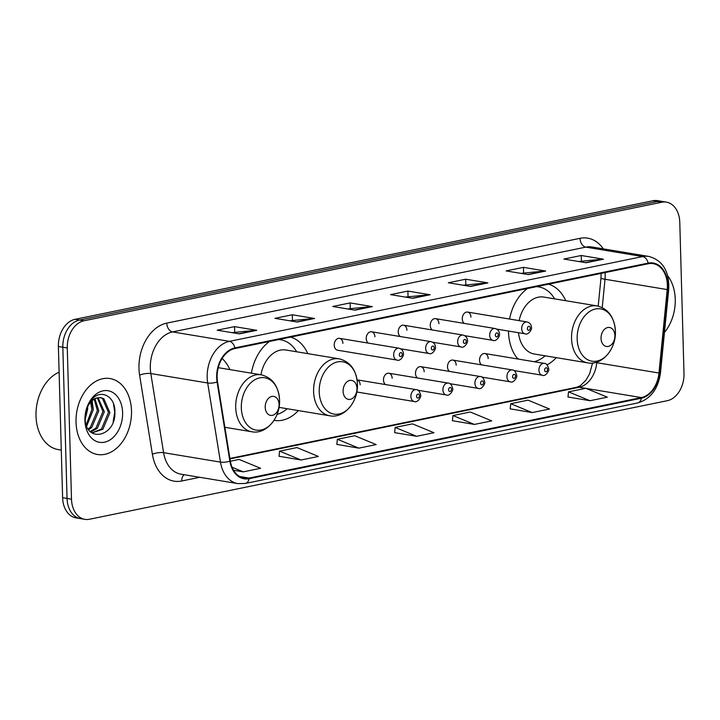 <?xml version="1.0" encoding="UTF-8"?>
<svg xmlns="http://www.w3.org/2000/svg" width="720" height="720" viewBox="0 0 720 720"><rect width="100%" height="100%" fill="white"/><g stroke="black" fill="none" stroke-linecap="round" stroke-linejoin="round"><path stroke-width="1.08" d="M508.473 331.047A42.489 30.258 99.4 0 0 508.491 331.83A42.489 30.258 99.4 0 0 517.842 359.001M547.065 364.842A42.489 30.258 99.4 0 0 556.29 357.66M274.005 420.354A42.489 30.258 99.4 0 0 274.212 420.39A42.489 30.258 99.4 0 0 298.35 410.58M392.157 378.27A6.012 4.284 99.4 0 0 388.809 373.23A6.012 4.284 99.4 0 0 383.49 380.052A6.012 4.284 99.4 0 0 385.56 384.57M424.17 371.7A6.012 4.284 99.4 0 0 420.822 366.66A6.012 4.284 99.4 0 0 415.503 373.482A6.012 4.284 99.4 0 0 417.573 378M456.183 365.139A6.012 4.284 99.4 0 0 452.835 360.09A6.012 4.284 99.4 0 0 447.516 366.912A6.012 4.284 99.4 0 0 449.586 371.43M488.196 358.569A6.012 4.284 99.4 0 0 484.848 353.529A6.012 4.284 99.4 0 0 479.529 360.342A6.012 4.284 99.4 0 0 481.599 364.869M470.943 317.115A6.012 4.284 99.4 0 0 467.595 312.075A6.012 4.284 99.4 0 0 462.276 318.897A6.012 4.284 99.4 0 0 464.346 323.415M438.93 323.685A6.012 4.284 99.4 0 0 435.582 318.645A6.012 4.284 99.4 0 0 430.263 325.467A6.012 4.284 99.4 0 0 432.333 329.985M334.224 345.168A6.012 4.284 99.4 0 0 337.572 350.208L396.999 360.072A6.012 4.284 -80.6 0 1 393.651 355.032A6.012 4.284 -80.6 0 1 398.97 348.21L339.543 338.346A6.012 4.284 99.4 0 0 334.224 345.168M374.904 336.825A6.012 4.284 99.4 0 0 371.556 331.776A6.012 4.284 99.4 0 0 366.237 338.598A6.012 4.284 99.4 0 0 368.307 343.125M406.917 330.255A6.012 4.284 99.4 0 0 403.569 325.215A6.012 4.284 99.4 0 0 398.25 332.037A6.012 4.284 99.4 0 0 400.32 336.555M307.8 353.637A42.489 30.258 99.4 0 0 290.601 337.113M269.55 341.433A42.489 30.258 99.4 0 0 251.379 373.176M565.74 300.708A42.489 30.258 99.4 0 0 548.541 284.193M527.49 288.504A42.489 30.258 99.4 0 0 509.544 319.041M229.905 369.612A42.489 30.258 99.4 0 0 222.12 358.488M360.153 384.84A6.012 4.284 99.4 0 0 357.075 379.854L416.223 389.655C418.131 389.466 419.616 391.311 420.687 395.181C421.542 396.468 417.645 403.254 414.252 401.526A6.012 4.284 -80.6 0 1 410.904 396.477A6.012 4.284 -80.6 0 1 416.223 389.655M342.891 343.395A6.012 4.284 99.4 0 0 339.543 338.346M666.378 202.122L657.495 200.655A24.048 17.127 99.4 0 0 652.896 200.754L75.06 319.311A24.048 17.127 99.4 0 0 58.392 346.491L62.613 497.7A24.048 17.127 99.4 0 0 76.005 517.878L80.451 518.616A24.048 17.127 99.4 0 1 67.05 498.438A24.048 17.127 99.4 0 0 80.451 518.616L84.897 519.345A24.048 17.127 99.4 0 0 89.496 519.246L667.323 400.689A24.048 17.127 99.4 0 0 684 373.509L679.779 222.3A24.048 17.127 99.4 0 0 666.378 202.122A24.048 17.127 99.4 0 0 661.779 202.23L83.952 320.787A24.048 17.127 99.4 0 0 67.275 347.967L71.496 499.176A24.048 17.127 99.4 0 0 84.897 519.345M67.275 347.967L62.829 347.229L67.05 498.438L62.829 347.229A24.048 17.127 99.4 0 1 79.506 320.049A24.048 17.127 99.4 0 0 62.829 347.229L58.392 346.491M661.779 202.23L657.342 201.492L79.506 320.049L657.342 201.492A24.048 17.127 99.4 0 1 661.932 201.384A24.048 17.127 99.4 0 0 657.342 201.492L652.896 200.754M76.032 422.208A38.484 27.405 99.4 0 0 97.47 454.482A38.484 27.405 99.4 0 0 131.499 410.832A38.484 27.405 99.4 0 0 110.07 378.558A38.484 27.405 99.4 0 0 76.032 422.208A38.484 27.405 99.4 0 0 97.47 454.482A38.484 27.405 99.4 0 0 131.499 410.832A38.484 27.405 99.4 0 0 110.07 378.558A38.484 27.405 99.4 0 0 76.032 422.208M664.47 332.424A38.484 27.405 99.4 0 0 675.243 299.268A38.484 27.405 99.4 0 0 667.728 275.832A38.484 27.405 99.4 0 1 675.243 299.268A38.484 27.405 99.4 0 1 664.47 332.424M217.134 377.532A25.659 18.27 -80.6 0 1 234.918 348.534L648.18 263.745A25.659 18.27 -80.6 0 1 653.085 263.637A25.659 18.27 -80.6 0 1 667.215 289.584L658.971 373.023A25.659 18.27 -80.6 0 1 641.349 397.584L249.111 478.062A25.659 18.27 -80.6 0 1 244.206 478.17A25.659 18.27 -80.6 0 1 230.319 460.971L217.53 381.852A25.659 18.27 -80.6 0 1 217.134 377.532M216.666 377.631A26.298 18.72 99.4 0 0 217.08 382.059L229.869 461.169A26.298 18.72 99.4 0 0 249.129 478.692L641.367 398.214A26.298 18.72 99.4 0 0 659.43 373.032L667.674 289.602A26.298 18.72 99.4 0 0 648.162 263.115L234.9 347.904A26.298 18.72 99.4 0 0 216.666 377.631M578.727 261.513L602.685 259.155A6.417 4.347 78.4 0 1 603.45 259.191L581.238 255.501L563.904 259.056L586.116 262.746L603.45 259.191M581.391 260.973L581.238 255.501M520.947 273.375L544.905 271.008A6.417 4.347 78.4 0 1 545.67 271.044L523.458 267.354L506.124 270.909L528.336 274.599L545.67 271.044M523.611 272.826L523.458 267.354M463.167 285.228L487.116 282.87A6.417 4.347 78.4 0 1 487.89 282.897L465.669 279.216L448.335 282.771L470.556 286.452L487.89 282.897M465.822 284.679L465.669 279.216M232.029 332.649L255.987 330.291A6.417 4.347 78.4 0 1 256.752 330.318L234.54 326.637L217.206 330.192L239.418 333.882L256.752 330.318M234.693 332.109L234.54 326.637M289.818 320.796L313.767 318.438A6.417 4.347 78.4 0 1 314.541 318.465L292.32 314.775L274.986 318.339L297.198 322.02L314.541 318.465M292.473 320.247L292.32 314.775M347.598 308.943L371.556 306.576A6.417 4.347 78.4 0 1 372.321 306.612L350.109 302.922L332.775 306.477L354.987 310.167L372.321 306.612M350.262 308.394L350.109 302.922M405.378 297.081L429.336 294.723A6.417 4.347 78.4 0 1 430.101 294.75L407.889 291.069L390.555 294.624L412.767 298.314L430.101 294.75M408.042 296.541L407.889 291.069M510.201 408.843L532.188 412.578L549.522 409.023L528.048 400.149L510.714 403.704L510.201 408.933M567.99 396.99L589.977 400.725L607.311 397.17L585.828 388.296L568.494 391.851L567.981 397.071M336.852 444.411L358.839 448.146L376.173 444.591L354.699 435.717L337.365 439.272L336.843 444.492M279.072 456.264L301.059 459.999L318.393 456.444L296.91 447.57L279.576 451.125L279.063 456.354M233.559 470.241L243.27 471.861L260.604 468.297L239.13 459.423L230.364 461.223M452.421 420.705L474.408 424.431L491.742 420.876L470.259 412.002L452.925 415.557L452.412 420.786M416.619 436.293L433.962 432.729L412.479 423.864L395.145 427.419L394.632 432.639L416.619 436.293L395.145 427.419M358.839 448.146L337.365 439.272M301.059 459.999L279.576 451.125M243.27 471.861L232.056 467.226M474.408 424.431L452.925 415.557M532.188 412.578L510.714 403.704M589.977 400.725L568.494 391.851M59.103 372.177A40.086 28.539 99.4 0 0 36 415.998A40.086 28.539 99.4 0 0 58.329 449.613L61.281 450.108M87.606 406.755L87.669 408.996L85.203 419.31M86.202 410.373L85.239 415.404M91.575 401.202L93.222 409.923L86.706 426.042M90.666 402.138L91.836 409.689L86.247 424.791M94.968 398.763L98.784 410.841L91.755 427.446L88.695 429.696M94.149 399.213L97.389 410.616L90.369 427.221L88.182 428.931M98.082 397.719L104.337 411.768L97.308 428.373L90.711 431.955M97.335 397.881L102.942 411.534L95.922 428.139L90.225 431.496M97.713 397.791A18.126 12.906 99.4 0 0 85.149 418.275C85.257 443.511 115.587 436.932 114.867 412.83C115.83 395.676 99.729 388.035 90.801 400.707C87.507 405.108 85.608 410.292 85.104 416.268C86.589 405.117 90.792 398.961 97.713 397.791L100.935 397.674L103.851 398.763L109.89 412.686L102.861 429.291L91.944 432.927M100.233 397.593L102.465 398.529L108.495 412.452L101.475 429.057L91.854 432.864M84.924 420.381A26.145 18.612 99.4 0 0 104.481 442.197A26.145 18.612 99.4 0 0 122.607 412.65A26.145 18.612 99.4 0 0 103.05 390.843A26.145 18.612 99.4 0 0 84.924 420.381M113.526 403.884L114.75 412.335L113.13 421.839M92.124 400.698L93.222 409.059M87.66 406.647L87.669 408.141M279.072 404.46A9.621 6.849 99.4 0 0 271.872 396.432A9.621 6.849 99.4 0 0 265.203 407.304A9.621 6.849 99.4 0 0 272.403 415.332A9.621 6.849 99.4 0 0 279.072 404.46M218.79 367.767A38.079 27.117 99.4 0 0 218.394 367.119M356.967 388.476A9.621 6.849 99.4 0 0 349.767 380.448A9.621 6.849 99.4 0 0 343.098 391.32A9.621 6.849 99.4 0 0 350.298 399.348A9.621 6.849 99.4 0 0 356.967 388.476M279 407.367L329.679 415.782A28.863 20.547 99.4 0 1 313.596 391.572A28.863 20.547 99.4 0 1 339.129 358.83L285.894 350.001A28.863 20.547 99.4 0 0 260.955 374.769M296.676 351.792A38.079 27.117 99.4 0 0 280.737 339.795A38.079 27.117 99.4 0 0 278.649 339.57M277.029 414.414A38.079 27.117 99.4 0 0 287.226 408.735M614.907 335.556A9.621 6.849 99.4 0 0 607.707 327.528A9.621 6.849 99.4 0 0 601.038 338.4A9.621 6.849 99.4 0 0 608.238 346.428A9.621 6.849 99.4 0 0 614.907 335.556M518.499 332.712A28.863 20.547 99.4 0 0 534.384 354.024L587.619 362.853A28.863 20.547 99.4 0 1 571.545 338.652A28.863 20.547 99.4 0 1 597.069 305.91L543.834 297.072A28.863 20.547 99.4 0 0 519.129 320.625M554.625 298.863A38.079 27.117 99.4 0 0 538.686 286.875A38.079 27.117 99.4 0 0 536.589 286.641M516.825 357.759A38.079 27.117 99.4 0 0 518.805 359.163M534.141 361.71A38.079 27.117 99.4 0 0 545.175 355.806M62.613 497.7L71.496 499.176M75.06 319.311L83.952 320.787M667.215 289.584L605.016 279.261A25.659 18.27 99.4 0 0 605.178 274.833A25.659 18.27 99.4 0 0 605.043 272.601M602.226 307.557L605.016 279.261A14.427 0.936 -174.4 0 1 600.966 278.208L601.155 273.096M199.773 477.297L181.755 480.996A40.086 28.539 -80.6 0 1 152.388 454.293L139.608 375.174A40.086 28.539 -80.6 0 1 166.77 323.118L580.032 238.329A8.019 5.427 -101.6 0 0 585.81 247.122L172.539 331.92A32.067 22.833 99.4 0 0 150.309 368.163A32.067 22.833 99.4 0 0 150.813 373.554L163.593 452.673A32.067 22.833 99.4 0 0 180.954 474.174L237.825 483.606A32.067 22.833 -80.6 0 1 220.464 462.114A8.019 2.403 -9.2 0 0 229.869 461.169M580.032 238.329A40.086 28.539 -80.6 0 1 603.279 248.868M591.939 246.987A32.067 22.833 99.4 0 0 585.81 247.122L642.672 256.563A32.067 22.833 -80.6 0 1 648.81 256.428L591.939 246.987M152.388 454.293A8.019 2.403 170.8 0 1 163.593 452.673L220.464 462.114L207.684 382.995A32.067 22.833 -80.6 0 1 207.18 377.595A32.067 22.833 -80.6 0 1 229.41 341.352A8.019 5.427 78.4 0 1 234.9 347.904M217.08 382.059A8.019 2.403 -9.2 0 1 207.684 382.995L150.813 373.554A8.019 2.403 170.8 0 0 139.608 375.174M237.825 483.606L245.349 483.453A8.019 5.427 -101.6 0 0 249.129 478.692M641.367 398.214A8.019 5.427 78.4 0 1 637.587 402.975C650.511 399.132 658.143 389.106 660.474 372.879L668.718 289.449C669.483 271.422 662.841 260.415 648.81 256.428M659.43 373.032A8.019 0.522 5.6 0 0 660.474 372.879M667.674 289.602A8.019 0.522 5.6 0 0 668.718 289.449M648.162 263.115A8.019 5.427 -101.6 0 0 642.672 256.563L229.41 341.352L172.539 331.92A8.019 5.427 -101.6 0 1 166.77 323.118M184.221 474.714A8.019 5.427 -101.6 0 0 181.755 480.996M641.349 397.584L586.134 388.422M585.63 388.332L579.15 387.261A25.659 18.27 99.4 0 0 596.772 362.7L596.835 362.097M658.971 373.023L596.772 362.7A14.427 0.936 -174.4 0 1 595.53 362.475M249.111 478.062L239.598 476.478M229.986 458.901L579.15 387.261A14.427 9.774 -101.6 0 0 576.639 387.297L580.212 385.794L586.044 380.124L589.581 373.869L592.569 363.015M429.336 294.723L412.254 298.224M371.556 306.576L354.474 310.086M313.767 318.438L296.694 321.939M255.987 330.291L238.905 333.792M487.116 282.87L470.043 286.371M544.905 271.008L527.823 274.518M602.685 259.155L585.603 262.656M279.549 400.014A26.514 18.882 99.4 0 0 259.713 377.892A26.514 18.882 99.4 0 0 241.326 407.862A26.514 18.882 99.4 0 0 261.162 429.984A26.514 18.882 99.4 0 0 279.549 400.014M261.234 374.814A28.863 20.547 99.4 0 0 235.71 407.556A28.863 20.547 99.4 0 0 251.784 431.757C266.283 434.745 280.539 417.636 279.549 399.978C278.559 386.037 272.457 377.649 261.234 374.814L218.25 367.677M357.435 384.039A26.514 18.882 99.4 0 0 337.599 361.908A26.514 18.882 99.4 0 0 319.221 391.878A26.514 18.882 99.4 0 0 339.057 414A26.514 18.882 99.4 0 0 357.435 384.039M615.384 331.11A26.514 18.882 99.4 0 0 595.548 308.988A26.514 18.882 99.4 0 0 577.161 338.958A26.514 18.882 99.4 0 0 596.997 361.08A26.514 18.882 99.4 0 0 615.384 331.11M399.312 354.897A2.007 1.431 99.4 0 0 400.815 356.571A2.007 1.431 99.4 0 0 402.201 354.303A2.007 1.431 99.4 0 0 400.707 352.638A2.007 1.431 99.4 0 0 399.312 354.897M400.626 348.795L429.012 353.502A6.012 4.284 -80.6 0 1 425.664 348.462A6.012 4.284 -80.6 0 1 430.974 341.64L371.556 331.776M431.325 348.327A2.007 1.431 99.4 0 0 432.828 350.001A2.007 1.431 99.4 0 0 434.214 347.742A2.007 1.431 99.4 0 0 432.711 346.068A2.007 1.431 99.4 0 0 431.325 348.327M432.63 342.225L461.025 346.941A6.012 4.284 -80.6 0 1 457.668 341.892A6.012 4.284 -80.6 0 1 462.987 335.07L403.569 325.215M463.338 341.766A2.007 1.431 99.4 0 0 464.841 343.431A2.007 1.431 99.4 0 0 466.227 341.172A2.007 1.431 99.4 0 0 464.724 339.498A2.007 1.431 99.4 0 0 463.338 341.766M464.643 335.655L493.029 340.371A6.012 4.284 -80.6 0 1 489.681 335.331A6.012 4.284 -80.6 0 1 495 328.509L435.582 318.645M495.351 335.196A2.007 1.431 99.4 0 0 496.845 336.87A2.007 1.431 99.4 0 0 498.24 334.602A2.007 1.431 99.4 0 0 496.737 332.928A2.007 1.431 99.4 0 0 495.351 335.196M496.656 329.094L525.042 333.801A6.012 4.284 -80.6 0 1 521.694 328.761A6.012 4.284 -80.6 0 1 527.013 321.939L467.595 312.075M527.364 328.626A2.007 1.431 99.4 0 0 528.858 330.3A2.007 1.431 99.4 0 0 530.253 328.032A2.007 1.431 99.4 0 0 528.75 326.358A2.007 1.431 99.4 0 0 527.364 328.626M419.454 395.757A2.007 1.431 99.4 0 0 417.96 394.083A2.007 1.431 99.4 0 0 416.565 396.351A2.007 1.431 99.4 0 0 418.068 398.016A2.007 1.431 99.4 0 0 419.454 395.757M442.917 389.916A6.012 4.284 -80.6 0 1 448.236 383.094C450.144 382.905 451.629 384.741 452.7 388.611C453.555 389.907 449.658 396.693 446.265 394.956A6.012 4.284 -80.6 0 1 442.917 389.916M451.467 389.187A2.007 1.431 99.4 0 0 449.973 387.513A2.007 1.431 99.4 0 0 448.578 389.781A2.007 1.431 99.4 0 0 450.081 391.455A2.007 1.431 99.4 0 0 451.467 389.187M474.93 383.346A6.012 4.284 -80.6 0 1 480.249 376.524C482.157 376.335 483.642 378.171 484.713 382.05C485.568 383.337 481.671 390.123 478.278 388.386A6.012 4.284 -80.6 0 1 474.93 383.346M483.48 382.617A2.007 1.431 99.4 0 0 481.986 380.943A2.007 1.431 99.4 0 0 480.591 383.211A2.007 1.431 99.4 0 0 482.094 384.885A2.007 1.431 99.4 0 0 483.48 382.617M506.943 376.776A6.012 4.284 -80.6 0 1 512.253 369.954C514.161 369.765 515.655 371.61 516.726 375.48C517.572 376.767 513.684 383.553 510.291 381.816A6.012 4.284 -80.6 0 1 506.943 376.776M515.493 376.047A2.007 1.431 99.4 0 0 513.999 374.382A2.007 1.431 99.4 0 0 512.604 376.641A2.007 1.431 99.4 0 0 514.107 378.315A2.007 1.431 99.4 0 0 515.493 376.047M538.947 370.206A6.012 4.284 -80.6 0 1 544.266 363.384C546.174 363.195 547.668 365.04 548.739 368.91C549.585 370.197 545.688 376.983 542.304 375.246A6.012 4.284 -80.6 0 1 538.947 370.206M547.506 369.486A2.007 1.431 99.4 0 0 546.003 367.812A2.007 1.431 99.4 0 0 544.617 370.071A2.007 1.431 99.4 0 0 546.12 371.745A2.007 1.431 99.4 0 0 547.506 369.486M245.349 483.453L637.587 402.975M229.914 458.442L576.639 387.297M598.212 306.135L600.966 278.208M224.874 427.293L251.784 431.757M339.129 358.83C350.352 361.665 356.454 370.062 357.444 384.003C358.434 401.652 344.178 418.761 329.679 415.782M278.964 339.498L280.737 339.795M597.069 305.91C608.292 308.745 614.394 317.133 615.384 331.074C616.374 348.732 602.118 365.832 587.619 362.853M536.904 286.578L538.686 286.875M396.999 360.072C400.392 361.809 404.289 355.023 403.434 353.736C403.299 350.865 401.814 349.02 398.97 348.21M429.012 353.502C432.405 355.239 436.293 348.453 435.447 347.166C435.312 344.295 433.827 342.459 430.974 341.64M461.025 346.941C464.409 348.669 468.306 341.883 467.46 340.596C467.325 337.725 465.84 335.889 462.987 335.07M493.029 340.371C496.422 342.108 500.319 335.322 499.473 334.026C499.338 331.164 497.844 329.319 495 328.509M525.042 333.801C528.435 335.538 532.332 328.752 531.477 327.465C531.351 324.594 529.857 322.749 527.013 321.939M356.787 391.986L414.252 401.526M388.809 373.23L448.236 383.094M417.879 390.24L446.265 394.956M420.822 366.66L480.249 376.524M449.892 383.679L478.278 388.386M452.835 360.09L512.253 369.954M481.905 377.109L510.291 381.816M484.848 353.529L544.266 363.384M513.909 370.539L542.304 375.246"/></g></svg>
